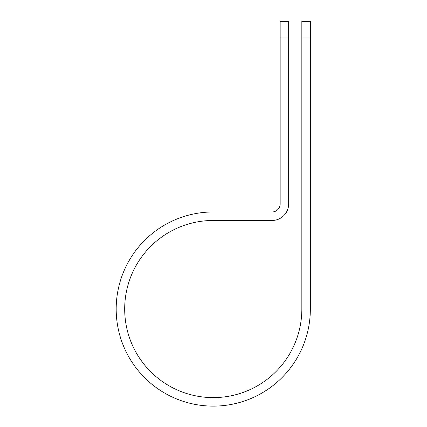 <?xml version="1.0" encoding="UTF-8"?>
<svg xmlns="http://www.w3.org/2000/svg" width="427" height="427" viewBox="0 0 427 427"><rect width="100%" height="100%" fill="white"/><g stroke="black" fill="none" stroke-linecap="round" stroke-linejoin="round"><path stroke-width="0.64" d="M301.841 37.96L301.841 21.35L310.344 21.35L310.344 37.96L301.841 37.96L301.841 309.041A88.576 88.576 0 0 1 213.265 397.612A88.576 88.576 0 0 1 124.689 309.041A88.576 88.576 0 0 1 213.265 220.465L272.079 220.465A16.584 16.584 0 0 0 288.663 203.882L288.663 37.96L280.16 37.96L280.16 21.35L288.663 21.35L288.663 37.96M280.16 37.96L280.16 203.882A8.076 8.076 0 0 1 272.079 211.963L213.265 211.963A97.078 97.078 0 0 0 116.187 309.041A97.078 97.078 0 0 0 213.265 406.12A97.078 97.078 0 0 0 310.344 309.041L310.344 37.96"/></g></svg>
